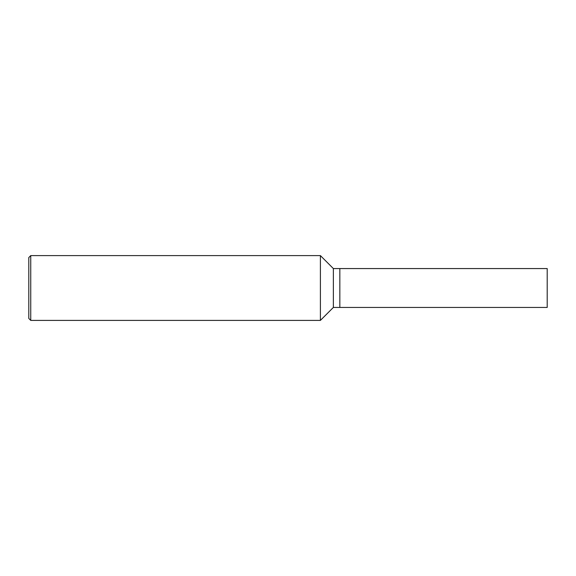 <?xml version="1.0" encoding="UTF-8"?>
<svg xmlns="http://www.w3.org/2000/svg" width="576" height="576" viewBox="0 0 576 576"><rect width="100%" height="100%" fill="white"/><g stroke="black" fill="none" stroke-linecap="round" stroke-linejoin="round"><path stroke-width="0.86" d="M333.36 307.44L547.2 307.44L547.2 268.56L339.84 268.56L339.84 307.44L339.84 268.56L333.36 268.56L333.36 307.44L320.4 320.4L30.744 320.4L28.8 318.456L28.8 257.544L30.744 255.6L30.744 320.4M30.744 255.6L320.4 255.6L320.4 320.4M333.36 268.56L320.4 255.6"/></g></svg>
